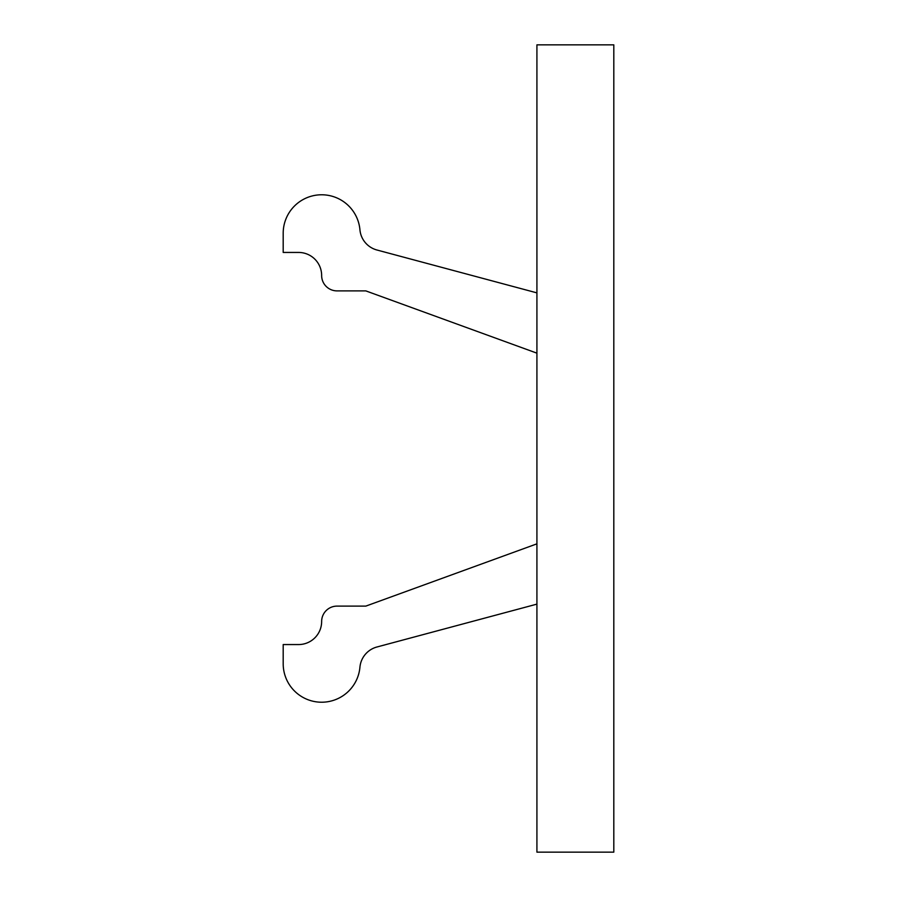 <?xml version="1.0" encoding="UTF-8"?>
<svg xmlns="http://www.w3.org/2000/svg" width="897" height="897" viewBox="0 0 897 897"><rect width="100%" height="100%" fill="white"/><g stroke="black" fill="none" stroke-linecap="round" stroke-linejoin="round"><path stroke-width="1.35" d="M613.806 852.15L613.806 44.85L536.922 44.85L536.922 852.15L613.806 852.15M536.922 292.87L376.931 250.005A23.064 23.064 0 0 1 359.932 229.789A38.448 38.448 0 0 0 319.915 194.817A38.448 38.448 0 0 0 283.194 233.22L283.194 252.438L298.578 252.438A23.064 23.064 0 0 1 321.642 275.502A15.372 15.372 0 0 0 337.014 290.886L365.808 290.886L536.922 353.16M536.922 543.84L365.808 606.114L337.014 606.114A15.372 15.372 0 0 0 321.642 621.498A23.064 23.064 0 0 1 298.578 644.562L283.194 644.562L283.194 663.78A38.448 38.448 0 0 0 319.915 702.183A38.448 38.448 0 0 0 359.932 667.211A23.064 23.064 0 0 1 376.931 646.995L536.922 604.13"/></g></svg>
